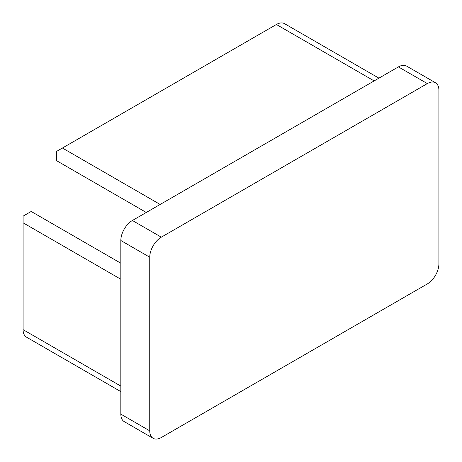 <?xml version="1.0" encoding="UTF-8"?>
<svg xmlns="http://www.w3.org/2000/svg" width="462" height="462" viewBox="0 0 462 462"><rect width="100%" height="100%" fill="white"/><g stroke="black" fill="none" stroke-linecap="round" stroke-linejoin="round"><path stroke-width="0.69" d="M153.136 438.317L124.22 421.621A16.355 9.442 -60 0 1 120.836 414.137L149.746 430.827A16.355 9.442 120 0 0 153.136 438.317A16.355 9.442 120 0 0 161.313 437.508L427.333 283.922A16.355 9.442 120 0 0 438.9 263.889L438.9 90.269A16.355 9.442 120 0 0 435.51 82.779A16.355 9.442 120 0 0 427.333 83.593L161.313 237.173A16.355 9.442 120 0 0 149.746 257.207L149.746 430.827M149.746 257.207L120.836 240.511L120.836 414.137M120.836 240.511A16.355 9.442 -60 0 1 132.398 220.484L161.313 237.173M427.333 83.593L398.417 66.898L132.398 220.484M398.417 66.898A16.355 9.442 -60 0 1 406.595 66.083L435.51 82.779M120.836 263.219L31.197 211.469L23.1 216.141L23.1 222.817L120.836 279.244M23.1 222.817L23.1 329.66A16.355 9.442 120 0 0 26.49 337.15L120.836 391.62M378.921 78.153L284.575 23.683A16.355 9.442 120 0 0 276.397 24.492L56.641 151.369L56.641 160.718L146.281 212.468M62.422 148.031L160.158 204.452M23.1 329.66L120.836 386.088M374.128 80.919L276.397 24.492"/></g></svg>
